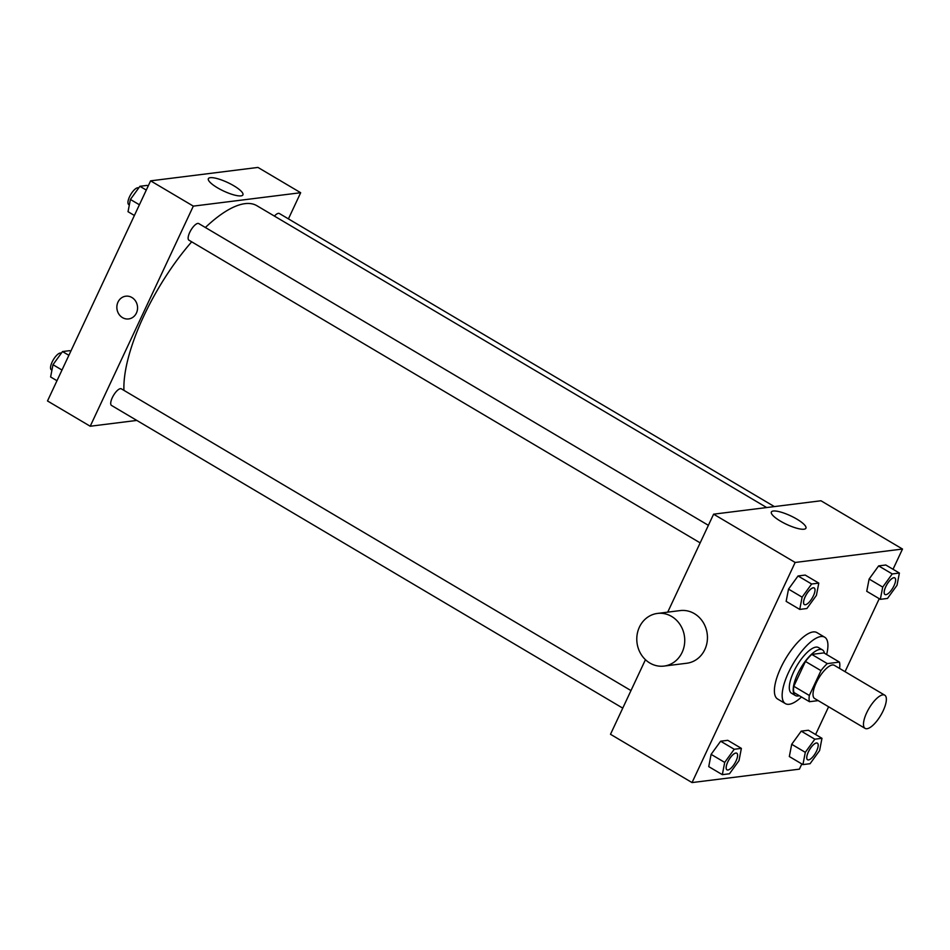 <?xml version="1.0" encoding="UTF-8"?>
<svg xmlns="http://www.w3.org/2000/svg" width="950" height="950" viewBox="0 0 950 950"><rect width="100%" height="100%" fill="white"/><g stroke="black" fill="none" stroke-linecap="round" stroke-linejoin="round"><path stroke-width="1.43" d="M883.179 710.754A19.297 6.828 -59.4 0 1 865.094 728.389A19.297 6.828 -59.4 0 1 869.048 708.308A19.297 6.828 -59.4 0 1 884.759 695.186A19.297 6.828 -59.4 0 1 883.179 710.754M865.094 728.389L814.613 698.499A19.297 6.828 -59.4 0 1 818.579 678.431A19.297 6.828 -59.4 0 1 834.278 665.297L884.759 695.186M809.471 701.706L793.939 692.514A25.911 9.168 -59.4 0 1 793.808 686.28L805.446 661.449A25.911 9.168 -59.4 0 1 811.787 654.408L823.899 652.899L839.432 662.091L827.307 663.611A25.911 9.168 -59.4 0 0 820.978 670.641L809.341 695.483A25.911 9.168 -59.4 0 0 809.471 701.706L818.188 700.613M839.515 668.396L839.551 668.325A25.911 9.168 -59.4 0 0 839.432 662.091M824.457 653.232A26.529 9.381 120.6 0 0 822.439 649.871A26.529 9.381 120.6 0 0 800.85 667.921A26.529 9.381 120.6 0 0 795.399 695.531A26.529 9.381 120.6 0 0 798.012 695.982A26.529 9.381 120.6 0 0 799.318 695.697M795.399 695.531L791.516 693.239A26.529 9.381 -59.4 0 1 796.967 665.629A26.529 9.381 -59.4 0 1 818.556 647.579L822.439 649.871M811.787 654.408L827.307 663.611M793.808 686.28L809.341 695.483M805.446 661.449L820.978 670.641M801.491 696.979A38.594 13.644 -59.4 0 1 785.377 703.617A38.594 13.644 -59.4 0 1 793.297 663.456A38.594 13.644 -59.4 0 1 824.695 637.201A38.594 13.644 -59.4 0 1 826.631 654.514M785.377 703.617L777.611 699.01A38.594 13.644 -59.4 0 1 785.531 658.861A38.594 13.644 -59.4 0 1 816.929 632.605L824.695 637.201M741.38 748.374L727.783 740.323L720.634 741.214L711.111 754.359L708.736 766.614L722.332 774.666L729.481 773.775L739.005 760.629L741.38 748.374L734.231 749.265L724.707 762.411L722.332 774.666M818.793 583.11L805.196 575.071L798.047 575.961L788.524 589.107L786.149 601.362L799.746 609.413L806.894 608.511L816.418 595.365L818.793 583.11L811.633 584.013L802.109 597.158L799.746 609.413M893.024 569.276L902.5 549.041L795.15 562.459L692.039 782.574L799.389 769.156L801.836 763.943M815.611 734.528L828.602 706.788M845.049 671.674L879.249 598.69M821.976 738.304L808.391 730.253L801.23 731.144L791.706 744.289L789.331 756.544L802.928 764.596L810.077 763.705L819.601 750.559L821.976 738.304L814.827 739.195L805.303 752.341L802.928 764.596M899.389 573.04L885.792 565.001L878.643 565.891L869.119 579.037L866.744 591.292L880.341 599.331L887.49 598.441L897.014 585.295L899.389 573.04L892.24 573.942L882.716 587.088L880.341 599.331M645.442 659.704L610.494 734.291L692.039 782.574M902.5 549.041L820.966 500.769L713.604 514.176L667.719 612.144M713.604 514.176L795.15 562.459M796.812 519.092A19.083 4.714 -154.9 0 1 805.921 528.212A19.083 4.714 -154.9 0 1 786.636 524.388A19.083 4.714 -154.9 0 1 771.364 512.026A19.083 4.714 -154.9 0 1 796.812 519.092M657.471 613.427L680.176 610.589A26.529 23.94 82.9 0 1 703.012 622.119A26.529 23.94 82.9 0 1 704.829 649.562A26.529 23.94 82.9 0 1 686.755 663.242L664.05 666.081A26.529 23.94 82.9 0 1 637.011 642.722A26.529 23.94 82.9 0 1 657.471 613.427A26.529 23.94 82.9 0 1 680.307 624.957A26.529 23.94 82.9 0 1 682.112 652.401A26.529 23.94 82.9 0 1 664.05 666.081M123.939 390.379A120.603 42.643 -59.4 0 1 191.686 241.822M205.378 227.501A120.603 42.643 -59.4 0 1 256.88 205.711L766.686 507.549M774.357 506.588L279.359 213.513A9.642 3.408 120.6 0 0 274.419 216.089M622.749 708.13L111.518 405.448A9.642 3.408 -59.4 0 1 113.501 395.402A9.642 3.408 -59.4 0 1 121.351 388.835L630.978 690.579M700.162 542.878L188.931 240.184A9.642 3.408 -59.4 0 1 190.914 230.149A9.642 3.408 -59.4 0 1 198.764 223.583L708.391 525.326M288.42 218.88L300.675 192.719L193.325 206.126L90.214 426.241L136.812 420.423M300.675 192.719L257.961 167.426L150.611 180.844L47.5 400.959L90.214 426.241M150.611 180.844L193.325 206.126M233.807 185.761A19.083 4.714 -154.9 0 1 242.927 194.869A19.083 4.714 -154.9 0 1 223.642 191.045A19.083 4.714 -154.9 0 1 208.359 178.683A19.083 4.714 -154.9 0 1 233.807 185.761M136.432 313.025A11.459 10.331 82.9 0 1 128.63 318.939A11.459 10.331 82.9 0 1 116.945 308.845A11.459 10.331 82.9 0 1 125.792 296.198A11.459 10.331 82.9 0 1 135.648 301.174A11.459 10.331 82.9 0 1 136.432 313.025M128.63 318.939A11.459 10.331 82.9 0 1 116.957 308.845A11.459 10.331 82.9 0 1 125.792 296.198M148.164 186.058L147.072 185.404L139.923 186.295L130.399 199.441L128.024 211.696L134.389 215.472M130.399 199.441L139.401 204.773M139.923 186.295L146.288 190.071M129.343 204.903L128.749 204.559A9.642 3.408 -59.4 0 1 130.732 194.513A9.642 3.408 -59.4 0 1 138.581 187.958L138.676 188.017M70.751 351.31L69.659 350.669L62.51 351.559L52.986 364.705L50.611 376.96L56.976 380.724M52.986 364.705L61.988 370.037M62.51 351.559L68.875 355.324M51.929 370.156L51.336 369.811A9.642 3.408 -59.4 0 1 53.319 359.777A9.642 3.408 -59.4 0 1 61.168 353.21L61.275 353.269M884.949 594.498L884.984 594.51A9.642 3.408 -59.4 0 1 884.949 594.498A9.642 3.408 -59.4 0 1 886.932 584.452A9.642 3.408 -59.4 0 1 894.781 577.885A9.642 3.408 -59.4 0 1 894.793 577.897A9.642 3.408 -59.4 0 1 894.021 585.699A9.642 3.408 -59.4 0 1 884.984 594.51A9.642 3.408 -59.4 0 1 886.956 584.476A9.642 3.408 -59.4 0 1 894.805 577.909L894.805 577.909M885.792 565.001L878.643 565.891L869.119 579.037L882.716 587.088M869.119 579.037L866.744 591.292M878.643 565.891L892.24 573.942M804.353 604.568L804.377 604.58A9.642 3.408 -59.4 0 1 804.353 604.568A9.642 3.408 -59.4 0 1 806.324 594.522A9.642 3.408 -59.4 0 1 814.186 587.955A9.642 3.408 -59.4 0 1 814.197 587.967A9.642 3.408 -59.4 0 1 813.426 595.769A9.642 3.408 -59.4 0 1 804.377 604.58A9.642 3.408 -59.4 0 1 806.36 594.546A9.642 3.408 -59.4 0 1 814.209 587.979L814.186 587.955M805.196 575.071L798.047 575.961L788.524 589.107L802.109 597.158M788.524 589.107L786.149 601.362M798.047 575.961L811.633 584.013M807.536 759.751L807.571 759.762A9.642 3.408 -59.4 0 1 807.536 759.751A9.642 3.408 -59.4 0 1 809.519 749.704A9.642 3.408 -59.4 0 1 817.368 743.149A9.642 3.408 -59.4 0 1 817.38 743.149L817.392 743.161A9.642 3.408 -59.4 0 1 816.608 750.951A9.642 3.408 -59.4 0 1 807.571 759.762A9.642 3.408 -59.4 0 1 809.543 749.728A9.642 3.408 -59.4 0 1 817.392 743.161M808.391 730.253L801.23 731.144L791.706 744.289L805.303 752.341M791.706 744.289L789.331 756.544M801.23 731.144L814.827 739.195M726.952 769.832A9.642 3.408 -59.4 0 1 726.94 769.821A9.642 3.408 -59.4 0 1 728.923 759.774A9.642 3.408 -59.4 0 1 736.773 753.219A9.642 3.408 -59.4 0 1 736.784 753.219A9.642 3.408 -59.4 0 1 736.012 761.021A9.642 3.408 -59.4 0 1 726.964 769.832A9.642 3.408 -59.4 0 1 728.947 759.798A9.642 3.408 -59.4 0 1 736.796 753.231L736.796 753.231M727.783 740.323L720.634 741.214L711.111 754.359L724.707 762.411M711.111 754.359L708.736 766.614M720.634 741.214L734.231 749.265"/></g></svg>
